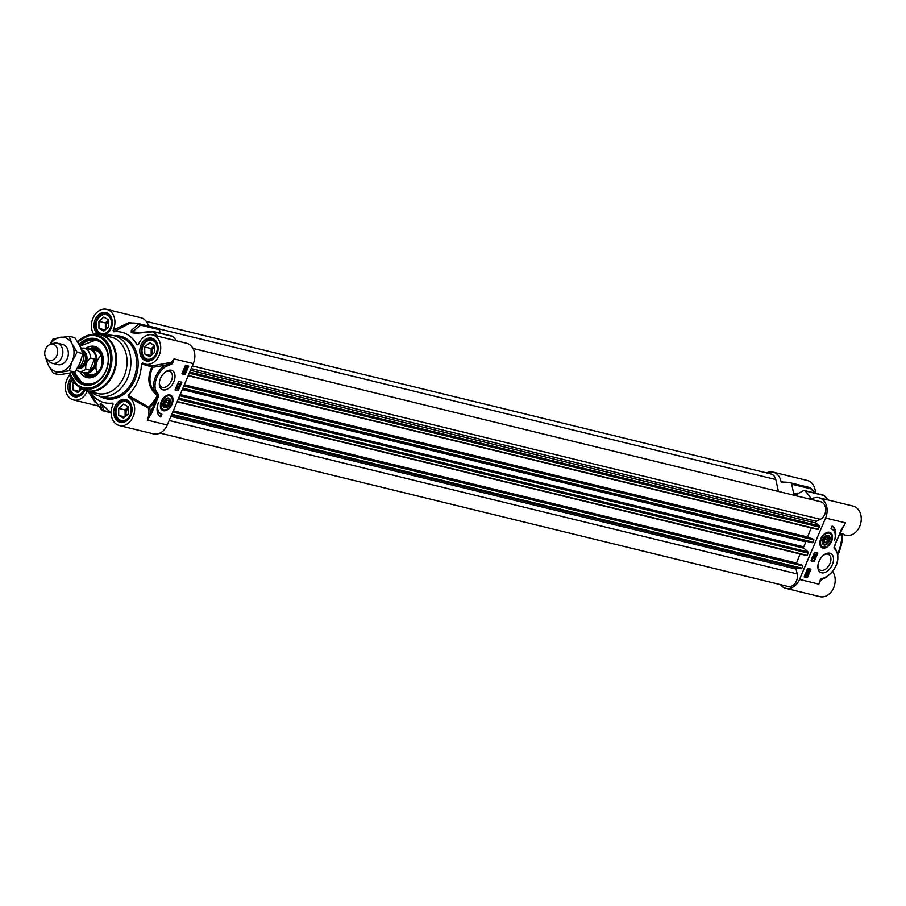<?xml version="1.0" encoding="UTF-8"?>
<svg xmlns="http://www.w3.org/2000/svg" width="906" height="906" viewBox="0 0 906 906"><rect width="100%" height="100%" fill="white"/><g stroke="black" fill="none" stroke-linecap="round" stroke-linejoin="round"><path stroke-width="1.36" d="M57.735 364.608A10.351 7.95 -76.3 0 0 67.293 358.493A10.351 7.95 -76.3 0 0 62.65 344.484M46.557 358.708A17.599 13.522 -76.3 0 0 48.346 365.118A17.599 13.522 -76.3 0 0 60.328 371.811A17.599 13.522 -76.3 0 0 72.22 361.256A17.599 13.522 -76.3 0 0 72.129 343.997A17.599 13.522 -76.3 0 0 60.147 337.304A17.599 13.522 -76.3 0 0 50.011 344.563M53.341 373.34L59.117 374.744L75.039 372.173L79.943 363.136L82.91 353.623L79.864 345.888L74.858 337.666L69.094 336.251L72.129 343.997L77.135 352.219L72.22 361.256L69.264 370.758L53.341 373.34L48.346 365.118L45.413 356.862M49.751 344.665L53.171 338.833L69.094 336.251M82.91 353.623L77.135 352.219M75.039 372.173L69.264 370.758M146.274 321.415L770.927 473.974A9.32 7.157 103.7 0 1 775.763 479.523L778.458 491.437M193.023 348.448L820.621 501.743A9.32 7.157 103.7 0 1 825.717 509.851A9.32 7.157 103.7 0 1 820.349 519.308L816.363 521.301A1.031 0.793 -76.3 0 0 816.057 523.102L819.149 525.842A1.031 0.793 103.7 0 1 819.341 527.099L818.016 529.557L188.176 375.718L818.016 529.557M811.164 527.881L807.427 537.439M812.535 538.696L813.905 539.897L812.965 542.105A1.031 0.793 103.7 0 1 811.991 542.717L182.548 388.98L812.025 542.717M806.215 541.301A1.031 0.793 -76.3 0 0 805.796 541.867A37.271 28.641 103.7 0 1 803.679 546.839A1.031 0.793 -76.3 0 0 803.837 548.164L808.084 551.913A1.031 0.793 103.7 0 1 808.277 553.17L806.952 555.627L177.112 401.788L806.952 555.627M800.089 553.951L796.363 563.509M801.47 564.766L802.841 565.967L801.901 568.175A1.031 0.793 103.7 0 1 800.927 568.787L171.483 415.05L800.949 568.787M796.634 567.734A1.031 0.793 -76.3 0 0 796.08 569.059L797.178 573.894A9.32 7.157 103.7 0 1 795.196 583.204A9.32 7.157 103.7 0 1 787.937 586.454L160 433.079M77.689 367.768A10.351 7.95 -76.3 0 0 82.605 362.23A10.351 7.95 -76.3 0 0 82.231 351.505M94.496 359.014C95.787 363.884 94.213 367.587 89.785 370.124L85.787 369.138C85.243 364.925 86.806 361.222 90.509 358.04L94.496 359.014L89.785 370.124M76.115 370.463L83.794 372.672A12.016 9.23 -76.3 0 0 94.813 365.571A12.016 9.23 -76.3 0 0 89.49 349.342L80.793 347.836M81.857 372.196A12.424 9.547 -76.3 0 0 84.133 373.181A12.424 9.547 -76.3 0 0 95.538 365.843A12.424 9.547 -76.3 0 0 90.034 349.048A12.424 9.547 -76.3 0 0 87.565 348.867M46.761 358.935L49.173 361.449A10.351 7.95 -76.3 0 0 52.31 363.283A10.351 7.95 -76.3 0 0 61.812 357.157A10.351 7.95 -76.3 0 0 57.225 343.159A10.351 7.95 -76.3 0 0 53.601 343.351L50.294 344.461A8.279 6.365 -76.3 0 0 45.583 349.206A8.279 6.365 -76.3 0 0 46.761 358.935A8.279 6.365 -76.3 0 0 56.863 355.503A8.279 6.365 -76.3 0 0 56.58 346.953A8.279 6.365 -76.3 0 0 50.294 344.461M148.471 326.013A15.017 11.54 -76.3 0 0 140.849 317.7L106.727 309.365A15.017 11.54 103.7 0 1 113.137 330.214L113.68 331.811L129.932 323.216A48.426 37.203 103.7 0 1 138.777 323.884L131.313 330.418L131.234 332.4A39.117 30.045 103.7 0 1 131.97 332.819L136.444 333.283L152.989 331.822A48.426 37.203 103.7 0 1 156.591 335.956M93.726 334.201A15.017 11.54 103.7 0 1 93.59 316.885A15.017 11.54 103.7 0 1 106.727 309.365M131.993 323.023L128.89 322.57L113.137 330.214M135.73 333.159L132.661 332.751A39.343 30.226 -76.3 0 0 131.925 332.332L140.521 325.107A2.072 1.585 -76.3 0 0 139.433 323.804A2.072 1.325 103.1 0 0 138.777 323.884A2.072 1.71 51.4 0 1 140.521 325.107L159.524 329.75A2.072 1.585 -76.3 0 0 158.425 328.448L139.445 323.804M159.524 329.75L160.192 333.17M135.945 332.978A2.072 0.736 84 0 1 135.991 332.966L133.748 333.012M176.523 340.826A48.664 37.384 -76.3 0 0 172.706 336.42A2.072 1.585 -76.3 0 0 172.106 336.081L153.114 331.449A2.072 1.585 -76.3 0 0 152.604 331.426M128.301 397.032L148.199 407.938L149.615 407.655L128.097 395.265L128.301 397.032A15.017 11.54 103.7 0 1 133.771 414.903A15.017 11.54 103.7 0 1 119.354 425.537L153.476 433.872A15.017 11.54 -76.3 0 0 167.259 424.993L193.318 363.589A15.017 11.54 -76.3 0 0 186.659 343.295L152.536 334.96A15.017 11.54 103.7 0 1 160.181 352.287A15.017 11.54 103.7 0 1 145.413 364.133A15.017 11.54 103.7 0 1 142.752 363L142.616 362.932M138.618 344.178L137.089 344.892L138.527 344.405A15.017 11.54 103.7 0 1 152.536 334.96M193.318 363.589L174.009 358.878L171.381 362.332L152.502 365.809L149.864 365.22M157.553 393.329A1.031 0.793 -44.3 0 1 156.251 393.77C149.275 386.443 148.12 377.632 152.763 367.338L165.198 365.265A17.599 11.019 119.2 0 0 154.609 379.388A17.599 11.019 119.2 0 0 156.251 393.77L157.791 395.865L147.293 420.124L151.642 413.238L158.675 396.092A1.733 1.087 119.2 0 0 158.675 394.767L157.553 393.329A16.568 10.374 -60.8 0 1 156.013 379.795A16.568 10.374 -60.8 0 1 165.979 366.511L171.37 364.201A1.495 0.94 119.2 0 0 172.684 362.83L174.009 358.878L171.959 362.706L171.381 362.332A1.031 0.702 -92.1 0 0 171.302 363.385L165.198 365.265L165.979 366.511M173.827 381.664A10.736 6.716 119.2 0 0 173.601 371.675A10.736 6.716 119.2 0 0 165.56 371.822A10.736 6.716 119.2 0 0 159.32 382.989A10.736 6.716 119.2 0 0 164.654 389.942A10.736 6.716 119.2 0 0 173.827 381.664M160.69 417.032A14.915 9.332 -60.8 0 1 158.391 402.536A12.424 7.78 119.2 0 0 160.645 413.702A12.424 7.78 119.2 0 0 161.891 414.201L160.69 417.032M172.072 404.178A8.641 5.413 119.2 0 0 168.244 394.948A8.641 5.413 119.2 0 0 161.981 400.226A8.641 5.413 119.2 0 0 160.781 408.323A8.641 5.413 119.2 0 0 166.081 410.509A8.641 5.413 119.2 0 0 172.072 404.178M181.868 373.827L185.481 365.322L188.697 366.115L185.084 374.62L181.868 373.827M175.051 389.886L178.663 381.381L181.88 382.173L178.267 390.679L175.051 389.886M167.678 408.844A8.279 5.187 -60.8 0 1 162.242 409.852A8.279 5.187 -60.8 0 1 162.117 409.784A8.279 5.187 -60.8 0 1 160.69 408.085M167.995 395.005A8.279 5.187 -60.8 0 1 170.317 395.39A8.279 5.187 -60.8 0 1 172.31 400.554M169.354 398.3A5.277 3.307 119.2 0 0 165.923 398.821A5.277 3.307 119.2 0 0 162.854 404.314A5.277 3.307 119.2 0 0 168.074 406.42A5.277 3.307 119.2 0 0 169.354 398.3M169.886 401.517A4.813 3.012 119.2 0 0 169.898 401.358A4.813 3.012 119.2 0 0 168.799 398.527A4.813 3.012 119.2 0 0 165.798 398.912M162.865 404.155A4.813 3.012 119.2 0 0 167.1 406.364A4.813 3.012 119.2 0 0 167.225 406.273M169.411 403.521A4.349 2.718 -60.8 0 1 167.35 406.194A4.349 2.718 -60.8 0 1 163.533 404.778A4.349 2.718 -60.8 0 1 166.681 399.161A4.349 2.718 -60.8 0 1 169.875 401.664A4.349 2.718 -60.8 0 1 169.411 403.521M168.629 400.724L168.561 403.317L166.625 405.446L164.767 404.993L164.847 402.411L166.772 400.271L168.629 400.724M109.717 315.922A10.351 7.95 -76.3 0 0 106.648 314.144A10.351 7.95 -76.3 0 0 97.146 320.271A10.351 7.95 -76.3 0 0 101.732 334.269A10.351 7.95 -76.3 0 0 105.266 334.11M155.526 341.517A10.351 7.95 -76.3 0 0 152.457 339.739A10.351 7.95 -76.3 0 0 142.955 345.865A10.351 7.95 -76.3 0 0 147.553 359.863A10.351 7.95 -76.3 0 0 151.087 359.705M129.467 402.91A10.351 7.95 -76.3 0 0 126.398 401.143A10.351 7.95 -76.3 0 0 116.897 407.258A10.351 7.95 -76.3 0 0 121.483 421.256A10.351 7.95 -76.3 0 0 125.017 421.097M72.208 379.58A10.351 7.95 -76.3 0 0 71.076 381.675A10.351 7.95 -76.3 0 0 75.674 395.662A10.351 7.95 -76.3 0 0 79.207 395.514M74.281 372.377A22.775 17.497 -76.3 0 0 82.197 382.853A22.775 17.497 -76.3 0 0 85.357 384.133M79.977 346.115L96.161 339.886A22.775 17.497 -76.3 0 0 80.011 346.183M79.966 371.743A16.048 12.333 -76.3 0 0 84.541 376.658A16.048 12.333 -76.3 0 0 87.372 377.689A16.048 12.333 -76.3 0 0 102.355 366.284A16.048 12.333 -76.3 0 0 96.976 347.372A16.048 12.333 -76.3 0 0 94.983 346.534A16.048 12.333 -76.3 0 0 85.662 348.402M84.711 373.329A13.873 10.657 -76.3 0 0 84.915 373.532A13.873 10.657 -76.3 0 0 86.897 375.039A13.873 10.657 -76.3 0 0 101.721 367.655A13.873 10.657 -76.3 0 0 97.644 349.727A13.873 10.657 -76.3 0 0 90.894 349.093A13.873 10.657 -76.3 0 0 90.611 349.184M79.785 345.73A22.775 17.497 103.7 0 1 95.911 339.818A22.775 17.497 103.7 0 1 106.002 370.611A22.775 17.497 103.7 0 1 85.096 384.076A22.775 17.497 103.7 0 1 73.839 372.491M97.044 372.57A12.424 9.547 103.7 0 1 97.236 360.939A12.424 9.547 103.7 0 1 101.2 355.537M83.284 389.58A28.992 22.276 -76.3 0 0 86.919 390.916L97.486 393.498A28.992 22.276 -76.3 0 0 124.099 376.364A28.992 22.276 -76.3 0 0 111.245 337.168L100.679 334.586A28.992 22.276 -76.3 0 0 96.829 334.099M91.393 392.015A31.064 23.862 -76.3 0 0 99.23 396.058A31.064 23.862 -76.3 0 0 127.746 377.689A31.064 23.862 -76.3 0 0 113.963 335.707A31.064 23.862 -76.3 0 0 105.153 335.684M165.051 372.207A8.867 5.549 -60.8 0 1 170.215 371.585A8.867 5.549 -60.8 0 1 171.404 380.667A8.867 5.549 -60.8 0 1 161.562 387.066A8.867 5.549 -60.8 0 1 159.388 382.343M72.446 372.842A23.816 18.301 -76.3 0 0 88.448 385.299A23.816 18.301 -76.3 0 0 106.07 370.848A23.816 18.301 -76.3 0 0 102.378 342.547A23.816 18.301 -76.3 0 0 79.071 344.393M90.498 392.66L89.909 391.652A36.24 27.848 -76.3 0 0 112.389 403.091L113.057 404.314M87.542 390.509L95.085 402.207A1.031 0.951 150.2 0 1 96.24 402.604L90.43 392.547M111.155 413.045L101.676 404.167A39.117 30.045 103.7 0 1 100.951 403.759L100.011 404.155L102.14 410.18A48.426 37.203 103.7 0 1 96.24 402.604L102.253 410.316A2.072 1.212 134.3 0 0 102.514 410.486M104.847 406.885L101.993 404.461A2.072 1.302 -61.8 0 0 102.185 404.529L102.593 404.767M110.011 412.128L104.19 410.701L101.449 404.121A39.343 30.226 -76.3 0 0 101.812 404.325M104.19 410.701A2.072 1.925 157 0 1 102.14 410.18A2.072 1.212 134.3 0 0 102.253 410.316A2.072 2.072 0 0 0 103.216 410.848A2.072 1.585 -76.3 0 0 104.19 410.701M102.333 404.665L101.914 404.563A2.072 1.925 162.9 0 1 100.011 404.155M138.527 344.405L137.089 344.892A36.24 27.848 -76.3 0 0 113.68 331.811M131.313 330.418A2.072 1.699 47.6 0 1 132.888 331.573L137.814 332.785M152.129 331.596A2.072 0.793 84.9 0 1 152.435 331.392L152.435 331.392A2.072 0.793 84.9 0 1 152.989 331.822A2.072 1.212 -45.7 0 1 153.703 331.777L172.706 336.42M157.519 336.183A48.664 37.384 -76.3 0 0 153.703 331.777A2.072 1.585 -76.3 0 0 153.114 331.449A2.072 2.072 0 0 0 152.435 331.392L136.002 332.966A2.072 0.736 84 0 1 136.444 333.283M95.085 402.207L95.719 402.57A1.031 0.793 103.7 0 1 96.149 402.49M119.354 425.537A15.017 11.54 103.7 0 1 112.933 404.688L112.389 403.091L112.99 403.442M128.097 395.265A36.24 27.848 -76.3 0 0 141.415 363.895L151.914 366.941C146.534 378.731 148.346 388.3 157.338 395.628A48.369 37.169 103.7 0 1 148.867 406.885L148.199 407.938A15.017 11.54 103.7 0 1 147.293 420.124L167.259 424.993M152.763 367.338L152.502 365.809L151.914 366.941L152.763 367.338M142.752 363L141.415 363.895M128.89 322.57A1.031 0.861 -123.6 0 0 129.932 323.216M87.338 391.018A15.017 11.54 103.7 0 1 73.533 399.942A15.017 11.54 103.7 0 1 65.504 389.603A15.017 11.54 103.7 0 1 70.045 374.654M172.684 362.83L171.302 363.385A1.031 0.725 81.4 0 1 171.37 364.201M158.675 394.767A1.031 0.747 -28.8 0 1 157.791 395.197L157.338 395.628L158.675 396.092M156.704 401.313L155.345 400.769A49.298 37.871 -76.3 0 1 149.615 407.655A16.048 12.333 -76.3 0 1 150.294 412.683L151.642 413.238M160.011 416.579L161.121 413.94M160.294 413.498A12.424 7.78 -60.8 0 1 159.943 413.317A12.424 7.78 -60.8 0 1 157.066 408.799M185.107 368.425L185.322 367.213M185.084 374.62L184.382 374.223L187.904 365.922M181.959 373.623L184.382 374.223M177.395 387.927L177.803 387.009M178.267 390.679L177.565 390.282L181.087 381.981M175.141 389.682L177.565 390.282M176.455 387.825L176.953 386.681M176.126 387.111L176.308 388.187L176.126 387.111L177.112 386.318L178.097 387.587L178.369 386.885L178.516 387.825L176.727 388.425L176.545 387.349L177.531 386.556L178.516 387.825M177.531 388.448L177.032 387.768M179.003 386.737L177.01 385.265M177.61 383.861L179.048 384.223L179.286 383.51L179.75 384.903L177.814 384.438L179.479 384.45L179.716 383.748M185.866 368.255L185.934 366.488M182.921 371.086L184.111 373.17L184.699 371.72L184.858 372.774L183.952 373.532L183.363 371.856L182.548 373.193L183.488 371.403M183.691 372.932L184.269 371.483L184.858 372.774M183.533 373.295L183.08 372.264L183.782 373.431M183.771 370.554L184.462 369.841L185.118 370.882L185.685 369.557L184.96 371.234L184.043 371.166L183.839 370.056L184.767 369.297L184.19 370.792L185.073 370.169M184.699 370.645L185.685 369.557M183.42 369.818L183.612 370.928L183.42 369.818L184.767 369.297M186.285 369.308L185.368 369.048L184.949 367.462L185.594 366.081L186.523 366.341L186.942 367.938L185.843 369.048M184.518 367.224L185.368 369.048M185.288 366.25L186.477 366.318M176.727 388.425L176.206 387.156M176.749 387.983L176.738 387.394M186.081 368.617L185.164 367.496L185.594 366.907L185.662 368.38M185.198 368.47L185.164 367.496M186.285 368.482L186.07 366.704L186.285 368.482M186.364 366.726L186.296 367.655M184.043 371.166L183.544 369.886M185.198 370.248L185.062 369.648M185.051 370.214L185.017 370.814M184.031 370.112L184.054 370.713M183.952 373.532L183.171 372.309M184.246 372.491L184.099 371.834M183.748 372.219L183.997 373.113M110.43 327.813A9.728 7.474 103.7 0 1 97.225 329.954A9.728 7.474 103.7 0 1 103.76 314.575A9.728 7.474 103.7 0 1 110.43 327.813M108.652 319.807L108.686 326.84L103.839 331.143L98.958 328.414L98.924 321.381L103.771 317.077L108.652 319.807M108.663 321.347A5.096 3.907 -76.3 0 0 106.783 323.748A5.096 3.907 -76.3 0 0 106.727 328.584M108.652 320.033L105.356 322.955L105.39 329.761M98.958 328.414L105.198 329.943M98.924 321.381L105.356 322.955M156.24 353.408A9.728 7.474 103.7 0 1 143.046 355.548A9.728 7.474 103.7 0 1 149.569 340.169A9.728 7.474 103.7 0 1 156.24 353.408M154.462 345.401L154.507 352.434L149.66 356.738L144.767 354.008L144.733 346.975L149.581 342.672L154.462 345.401M154.473 346.941A5.096 3.907 -76.3 0 0 152.593 349.342A5.096 3.907 -76.3 0 0 152.536 354.178M154.462 345.628L151.177 348.55L151.211 355.356M144.767 354.008L151.008 355.537M144.733 346.975L151.177 348.55M130.181 414.812A9.728 7.474 103.7 0 1 116.976 416.941A9.728 7.474 103.7 0 1 123.51 401.562A9.728 7.474 103.7 0 1 130.181 414.812M128.403 406.805L128.437 413.838L123.59 418.142L118.709 415.412L118.675 408.38L123.522 404.076L128.403 406.805M128.414 408.334A5.096 3.907 -76.3 0 0 126.523 410.746A5.096 3.907 -76.3 0 0 126.478 415.571M128.403 407.032L125.107 409.954L125.141 416.76M118.709 415.412L124.949 416.93M118.675 408.38L125.107 409.954M84.02 389.954A9.728 7.474 103.7 0 1 72.91 393.646A9.728 7.474 103.7 0 1 72.276 379.693M81.891 388.889L77.78 392.547L72.899 389.818L72.854 382.785L73.782 381.958M80.192 387.791A5.096 3.907 -76.3 0 0 80.668 389.988M79.309 387.122L79.332 391.166M72.899 389.818L79.139 391.335M72.854 382.785L74.87 383.272M166.625 405.446L164.79 404.416M168.561 403.317L165.549 401.63M824.211 542.286L824.29 539.693L826.215 537.564L828.073 538.017L828.005 540.61L826.068 542.739L824.211 542.286M826.068 542.739L824.234 541.709M828.005 540.61L824.992 538.923M841.663 534.189L845.932 535.231A15.017 11.54 -76.3 0 0 860.7 523.385A15.017 11.54 -76.3 0 0 853.056 506.058L818.933 497.722A15.017 11.54 103.7 0 1 825.593 518.017L845.547 522.898L841.21 529.772L834.166 546.918A1.733 1.087 119.2 0 0 834.177 548.243L835.287 549.682A16.568 10.374 -60.8 0 1 836.838 563.215A16.568 10.374 -60.8 0 1 826.872 576.499L821.47 578.809A1.495 0.94 119.2 0 0 820.168 580.18L818.843 584.132L820.168 580.18M839.352 534.755L841.934 534.993L843.271 534.098M841.934 534.993A36.24 27.848 103.7 0 1 837.79 553.317M825.593 518.017L799.522 579.421A15.017 11.54 103.7 0 1 785.74 588.3L819.873 596.635A15.017 11.54 -76.3 0 0 833.09 588.968A15.017 11.54 -76.3 0 0 832.693 571.55M815.434 492.739A15.017 11.54 -76.3 0 0 807.246 480.463L773.124 472.128A15.017 11.54 103.7 0 1 780.995 481.539A1.031 0.793 -76.3 0 0 781.731 482.207A48.664 37.384 103.7 0 1 790.689 482.875A2.072 1.585 103.7 0 1 791.787 484.166L810.791 488.81A2.072 1.008 -45.7 0 0 810.666 488.04L810.666 488.04A2.072 1.008 -45.7 0 0 810.349 487.892M809.738 569.5L808.945 571.38L808.175 569.523L807.586 570.973L807.416 569.919L808.333 569.172L808.922 570.837L809.511 569.455M808.945 571.38L807.744 569.285M808.107 570.236L808.175 569.523M807.608 569.976L807.62 570.542M807.167 570.735L806.997 569.681L807.461 570.905M807.586 570.973L807.167 569.783M806.997 569.681L807.903 568.934L808.775 570.202M808.752 569.999L809.081 569.217M807.631 573.056L808.095 571.901L806.657 572.207L806.6 573.147L806.465 572.173L808.243 571.539L808.446 572.637L807.518 573.407L807.665 571.675M806.736 571.584L807.212 572.535M806.657 572.207L806.759 572.796M807.54 571.946L806.895 571.222L806.046 571.935L806.6 573.147M807.121 571.709L807.824 571.301L808.016 572.399L808.243 571.539L808.446 572.637M807.212 572.819L807.518 573.407M806.204 574.087L806.691 575.786L806.204 574.087M806.499 575.31L806.329 573.804M806.759 574.042L806.691 574.959M806 574.211L806.215 576.001L806 574.211M805.502 575.74L805.728 574.506M805.57 575.774L805.559 574.812M805.615 573.441L806.872 573.623M805.694 573.555L806.702 573.498M806.487 573.419L807.337 575.242L806.68 576.612L805.128 576.046L804.913 574.517M805.762 576.363L805.808 573.555M813.973 555.401L814.562 555.061L813.962 554.914M813.633 555.208L814.041 554.302M814.777 555.706L815.4 554.631L815.547 555.299L814.902 555.786L814.754 555.118M814.483 555.548L814.981 554.404M813.916 555.808L813.769 554.88L815.547 554.279L815.74 555.355L814.754 556.137L813.554 554.755M813.339 554.642L813.497 555.571L813.339 554.642L815.128 554.042L815.74 555.355M814.754 556.137L814.494 555.48M812.954 556.171L814.811 557.541M814.324 558.617L812.807 558.243L812.569 558.957L812.433 558.017L814.324 558.617M812.014 557.779L812.569 558.957M812.342 557.609L814.471 558.266M804.234 576.703L806.668 577.292L810.191 568.991M811.051 560.644L813.475 561.233L817.008 552.932M814.188 561.629L810.961 560.837L814.573 552.343L817.79 553.124L814.188 561.629L813.475 561.233M807.371 577.688L804.154 576.895L807.756 568.402L810.972 569.183L807.371 577.688L806.668 577.292M832.161 525.978A14.915 9.332 -60.8 0 1 834.449 540.474A12.424 7.78 119.2 0 0 832.206 529.308A12.424 7.78 119.2 0 0 830.961 528.821L832.161 525.978M835.083 533.815A14.915 9.332 119.2 0 0 832.138 526.035M831.017 528.674A12.424 7.78 -60.8 0 1 831.493 528.911A12.424 7.78 -60.8 0 1 831.844 529.127M820.451 580.089L820.881 579.478L820.655 580.225A1.031 0.781 83.4 0 1 821.108 579.376A1.031 0.725 -98.6 0 0 821.47 578.809M820.881 579.478L826.872 576.499M826.238 576.952L826.691 576.997C837.654 567.858 840.53 558.379 835.332 548.572A1.031 0.793 135.7 0 1 835.287 549.682M835.185 548.458L834.426 547.462L835.185 548.458A1.031 0.793 135.7 0 1 835.321 548.56L834.788 547.96M835.592 543.056L834.415 547.462A1.031 0.747 151.2 0 1 834.177 548.243M836.215 541.539L834.166 546.918M841.685 528.753L843.611 526.012L836.147 541.697M843.611 526.012L845.547 522.898A15.017 11.54 -76.3 0 1 842.489 527.768M835.162 548.402L834.46 546.816M799.522 579.421L818.843 584.132L820.655 580.225L825.898 577.473M766.589 472.921A15.017 11.54 103.7 0 1 773.124 472.128M842.467 534.064L839.919 533.408M795.717 494.699L795.038 494.529A2.072 1.585 -76.3 0 0 796.34 494.517L803.407 490.656A2.072 1.585 103.7 0 1 804.97 490.848A48.664 37.384 103.7 0 1 810.961 498.526A1.031 0.793 -76.3 0 0 811.867 498.787A15.017 11.54 103.7 0 1 818.933 497.722M797.473 493.895L793.497 492.932A2.072 1.585 -76.3 0 0 794.302 494.11L796.204 494.574M793.497 492.932L791.787 484.166M795.038 494.529A39.343 30.226 -76.3 0 0 794.302 494.11M823.588 555.152A8.867 5.549 -60.8 0 1 828.752 554.529A8.867 5.549 -60.8 0 1 829.941 563.611A8.867 5.549 -60.8 0 1 820.1 570.01A8.867 5.549 -60.8 0 1 817.925 565.287M819.013 561.346A10.736 6.716 119.2 0 0 817.858 565.933A10.736 6.716 119.2 0 0 825.751 572.116A10.736 6.716 119.2 0 0 833.509 558.243A10.736 6.716 119.2 0 0 824.098 554.766A10.736 6.716 119.2 0 0 819.013 561.346M785.74 588.3A15.017 11.54 103.7 0 1 780.315 584.585M823.441 539.489A4.349 2.718 -60.8 0 1 827.155 536.137A4.349 2.718 -60.8 0 1 829.318 538.957A4.349 2.718 -60.8 0 1 826.793 543.487A4.349 2.718 -60.8 0 1 823.531 543.543A4.349 2.718 -60.8 0 1 823.441 539.489M822.308 541.448A4.813 3.012 119.2 0 0 823.407 544.132A4.813 3.012 119.2 0 0 826.544 543.657A4.813 3.012 119.2 0 0 826.668 543.566M829.33 538.81A4.813 3.012 119.2 0 0 829.341 538.651A4.813 3.012 119.2 0 0 825.23 536.205M823.486 544.721A5.277 3.307 119.2 0 0 829.862 539.591A5.277 3.307 119.2 0 0 825.366 536.114A5.277 3.307 119.2 0 0 822.286 541.607A5.277 3.307 119.2 0 0 823.486 544.721M827.438 532.298A8.279 5.187 -60.8 0 1 829.76 532.683A8.279 5.187 -60.8 0 1 829.885 532.751A8.279 5.187 -60.8 0 1 831.742 537.847M827.121 546.137A8.279 5.187 -60.8 0 1 821.685 547.145A8.279 5.187 -60.8 0 1 820.134 545.378M820.768 538.844A8.641 5.413 119.2 0 0 820.224 545.616A8.641 5.413 119.2 0 0 830.87 542.796A8.641 5.413 119.2 0 0 827.688 532.241A8.641 5.413 119.2 0 0 820.768 538.844M775.763 479.523L159.162 328.923M820.349 519.308L192.332 365.922M816.363 521.301L191.189 368.606M816.057 523.102L190.464 370.316M819.149 525.842L189.705 372.106M819.341 527.099L189.241 373.204M818.401 529.308L188.301 375.412M807.325 536.918L184.337 384.756M812.659 538.73L184.144 385.22L812.603 538.708M813.792 539.353L184.009 385.537M813.905 539.897L183.805 386.001M812.965 542.105L182.865 388.21M805.796 541.867L182.287 389.58M803.679 546.839L180.181 394.552M803.837 548.164L179.682 395.718M808.084 551.913L178.641 398.176M808.277 553.17L178.176 399.274M807.337 555.389L177.236 401.483M796.261 562.988L173.273 410.826M801.595 564.8L173.069 411.29M802.727 565.423L172.933 411.607M802.841 565.967L172.74 412.071M801.901 568.175L171.8 414.28M796.08 569.059L170.917 416.375M797.178 573.894L169.162 420.497M82.401 351.8A8.177 6.285 103.7 0 1 84.609 362.264A8.177 6.285 103.7 0 1 78.641 367.224M77.531 368.051A9.003 6.92 -76.3 0 0 85.685 362.706A9.003 6.92 -76.3 0 0 81.902 350.577M81.687 349.988A9.524 7.316 103.7 0 1 86.036 362.898A9.524 7.316 103.7 0 1 77.27 368.527M90.509 358.04A12.016 9.23 -76.3 0 0 83.952 347.983M78.256 371.324A12.016 9.23 -76.3 0 0 85.787 369.138M129.728 322.468A1.031 0.793 -76.3 0 0 130.238 323.114L139.411 323.804A48.664 37.384 -76.3 0 0 130.464 323.136M139.433 323.804A2.072 2.072 0 0 0 139.411 323.804A2.072 1.585 -76.3 0 0 139.422 323.804A2.072 1.325 103.1 0 0 139.411 323.804L158.437 328.448M131.234 332.4A2.072 1.302 118.2 0 1 131.925 332.332L134.835 333.046M170.554 396.239A7.667 4.802 119.2 0 0 162.616 400.339A7.667 4.802 119.2 0 0 162.854 409.489A7.667 4.802 119.2 0 0 170.792 405.378A7.667 4.802 119.2 0 0 170.554 396.239M84.756 389.557C80.487 395.582 77.316 397.689 75.209 395.877A10.668 8.199 103.7 0 1 70.487 381.46A10.668 8.199 103.7 0 1 71.868 378.98M116.296 407.054A10.668 8.199 103.7 0 1 126.081 400.746C128.165 402.004 133.273 401.924 130.566 415.152C126.308 421.177 123.125 423.283 121.03 421.471A10.668 8.199 103.7 0 1 116.296 407.054M142.355 345.65A10.668 8.199 103.7 0 1 152.151 339.342C154.235 340.599 159.343 340.52 156.625 353.748C152.367 359.773 149.184 361.879 147.089 360.067A10.668 8.199 103.7 0 1 142.355 345.65M96.546 320.056A10.668 8.199 103.7 0 1 106.33 313.748C108.414 315.005 113.522 314.926 110.815 328.153C106.557 334.178 103.375 336.285 101.279 334.473A10.668 8.199 103.7 0 1 96.546 320.056M89.388 374.461A12.435 9.558 -76.3 0 0 101.404 366.704M102.378 362.762A12.435 9.558 -76.3 0 0 97.554 351.143A12.435 9.558 -76.3 0 0 95.277 350.328M86.353 373.725A13.046 10.023 -76.3 0 0 87.225 374.28A13.046 10.023 -76.3 0 0 102.152 364.121A13.046 10.023 -76.3 0 0 92.253 349.58M74.394 372.343A22.367 17.18 -76.3 0 0 82.095 382.411A22.367 17.18 -76.3 0 0 105.979 370.52A22.367 17.18 -76.3 0 0 99.422 341.607A22.367 17.18 -76.3 0 0 80.056 346.285M83.612 373.034A15.9 12.22 -76.3 0 0 87.825 377.304A15.9 12.22 -76.3 0 0 89.026 377.87M96.534 347.134A15.9 12.22 -76.3 0 0 89.501 348.935M98.924 348.787A14.892 11.438 -76.3 0 0 92.593 348.561L90.894 349.093M84.915 373.532L86.183 374.79A14.892 11.438 -76.3 0 0 88.312 376.409A14.892 11.438 -76.3 0 0 91.914 377.508M70.124 373.329A26.648 20.476 -76.3 0 0 87.916 388.119A26.648 20.476 -76.3 0 0 107.995 371.924A26.648 20.476 -76.3 0 0 103.884 340.282A26.648 20.476 -76.3 0 0 77.848 342.264M69.728 373.408A27.644 21.234 -76.3 0 0 77.486 385.718A27.644 21.234 -76.3 0 0 109.15 372.423A27.644 21.234 -76.3 0 0 108.947 345.175A27.644 21.234 -76.3 0 0 89.909 334.858A27.644 21.234 -76.3 0 0 77.633 341.902M112.774 373.566A28.856 22.163 -76.3 0 0 112.548 345.129A28.856 22.163 -76.3 0 0 92.695 334.359L100.679 334.586A28.992 22.276 -76.3 0 1 113.533 373.782A28.992 22.276 -76.3 0 1 86.919 390.916L79.728 387.44A28.856 22.163 -76.3 0 0 112.774 373.566M102.684 410.577A2.072 1.585 -76.3 0 0 103.216 410.848L110.532 412.638M100.951 403.759A2.072 1.291 120.2 0 0 101.234 404.031L101.993 404.461A2.072 1.302 -61.8 0 1 101.676 404.167M131.97 332.819A2.072 1.291 -59.8 0 1 132.661 332.751M95.719 402.57L96.296 402.717M71.155 377.53A11.699 8.992 -76.3 0 0 71.098 394.959A11.699 8.992 -76.3 0 0 84.847 390.282M130.872 415.401A11.699 8.992 -76.3 0 0 122.854 399.478A11.699 8.992 -76.3 0 0 115.005 417.972A11.699 8.992 -76.3 0 0 130.872 415.401M156.942 353.997A11.699 8.992 -76.3 0 0 148.912 338.074A11.699 8.992 -76.3 0 0 141.064 356.568A11.699 8.992 -76.3 0 0 156.942 353.997M103.703 335.333A11.699 8.992 -76.3 0 0 111.121 328.402A11.699 8.992 -76.3 0 0 107.961 313.442A11.699 8.992 -76.3 0 0 95.526 318.799A11.699 8.992 -76.3 0 0 97.848 334.121M113.963 335.707L119.762 337.123A31.064 23.862 103.7 0 1 133.533 379.104A31.064 23.862 103.7 0 1 105.017 397.474L99.23 396.058M99.626 396.149A32.095 24.666 -76.3 0 0 134.881 379.659A32.095 24.666 -76.3 0 0 114.371 335.798M783.373 482.117L780.995 481.539M811.912 498.764L810.961 498.526M823.384 495.152A2.072 1.585 103.7 0 1 823.973 495.491A2.072 1.212 -45.7 0 1 824.335 495.684A2.072 1.212 -45.7 0 1 824.449 495.82A48.426 37.203 -76.3 0 1 828.061 499.953L824.335 495.684A2.072 2.072 0 0 0 823.384 495.152L804.381 490.508M804.97 490.848L823.973 495.491A48.664 37.384 103.7 0 1 827.79 499.885M810.666 488.04A2.072 2.072 0 0 0 809.704 487.519L790.712 482.875L809.692 487.507A2.072 1.585 103.7 0 1 809.704 487.519A2.072 1.585 103.7 0 1 810.791 488.81L815.219 493.158M822.297 546.771A7.667 4.802 119.2 0 0 830.224 542.671A7.667 4.802 119.2 0 0 829.987 533.532A7.667 4.802 119.2 0 0 822.059 537.632A7.667 4.802 119.2 0 0 822.297 546.771M842.353 534.359A31.064 23.862 103.7 0 1 839.205 551.46A31.064 23.862 103.7 0 1 837.948 554.132M801.527 564.778L173.08 411.279M96.081 350.52L90.034 349.048M90.192 374.665L84.133 373.181M62.741 344.507L57.225 343.159M57.825 364.631L52.31 363.283M149.83 365.209L145.413 364.133M162.242 409.852C168.131 413.691 176.681 398.391 170.317 395.39M108.108 314.507L106.648 314.144M103.193 334.62L101.732 334.269M153.918 340.101L152.457 339.739M149.003 360.214L147.553 359.863M127.859 401.494L126.398 401.143M122.944 421.618L121.483 421.256M77.123 396.024L75.674 395.662M87.905 373.838C90.996 375.424 94.133 374.925 97.316 372.343C105.708 365.809 102.355 348.787 93.409 350.214M74.213 372.4L82.152 382.842L85.617 384.201M69.671 373.419L77.486 385.718L79.728 387.44M92.695 334.359L89.909 334.858L77.599 341.856M104.836 406.885L111.155 413.261M98.528 406.047L73.533 399.942M160.645 413.702L159.943 413.317M832.206 529.308L831.493 528.911M810.677 488.062L816.068 493.362M821.685 547.145C827.484 550.95 836.023 535.978 829.896 532.762L829.76 532.683M842.58 534.415L839.454 551.471L838.005 554.506"/></g></svg>
